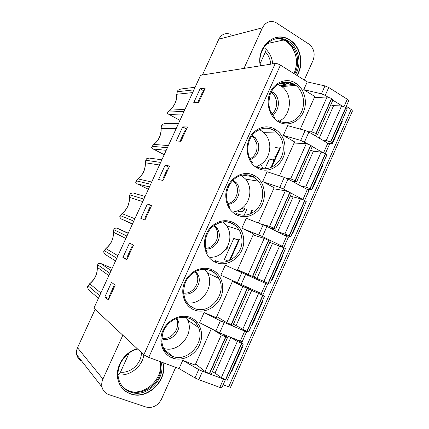 <?xml version="1.0" encoding="UTF-8"?>
<svg xmlns="http://www.w3.org/2000/svg" width="429" height="429" viewBox="0 0 429 429"><rect width="100%" height="100%" fill="white"/><g stroke="black" fill="none" stroke-linecap="round" stroke-linejoin="round"><path stroke-width="0.64" d="M118.088 374.903L120.474 372.168L129.156 352.997M262.789 49.233L265.401 48.734C266.2 48.986 266.205 50.064 265.412 51.963C268.57 55.277 270.35 59.347 270.742 64.168M260.194 63.492L265.412 51.963M177.172 91.801L177.96 90.321L180.813 89.007L195.098 87.275M179.939 120.372L167.219 113.454L169.525 110.151L167.836 112.114M179.955 120.335L167.305 113.497M182.861 113.996L169.123 114.452M161.492 125.912L162.275 124.448L165.004 123.413L178.55 123.407M274.093 160.5L269.38 158.907L264.993 168.715M269.38 158.907L274.592 159.384M279.858 147.603L270.94 167.551M271.718 167.219L280.464 147.64M326.796 155.051L325.354 153.705L309.91 188.653L311.449 189.79L306.832 189.232M325.354 153.705L321.128 152.129L313.411 151.19L310.601 150.311M301.013 186.073L305.695 187.001L321.128 152.129M286.572 178.298L290.653 178.866L295.045 180.55L296.659 181.74L292.696 181.553M312.226 146.648L310.719 145.238L306.306 143.645L294.074 143.045M307.947 144.01L300.718 140.401L283.312 135.408L294.589 141.886L279.472 175.81M259.497 129.51L264.028 132.674C267.771 136.486 269.712 141.254 269.841 146.975C269.358 156.692 265.004 163.176 256.778 166.414M255.443 166.774L256.038 166.629M252.193 135.446L255.217 137.612L258.419 143.232C259.792 151.131 257.116 156.601 250.38 159.631M251.716 136.116L253.448 137.543L256.639 143.136C258.006 150.214 255.791 155.475 250.005 158.912M221.841 387.736L219.82 387.408L198.799 379.692L195.002 377.906L179.059 368.602L148.75 357.395L143.822 354.815L93.876 308.236L200.595 75.279L275.262 63.454C276.662 63.379 278.389 63.937 280.427 65.117L307.234 81.891L324.968 85.923L328.727 87.489L347.281 99.212L348.627 100.928M346.251 106.312L351.169 109.39L352.456 110.977M279.52 148.354L275.59 147.335M198.718 102.375L205.218 88.165L200.107 88.749L193.71 102.729L198.718 102.375M203.941 90.948L200.107 88.749M230.705 34.309C225.574 32.54 221.611 34.164 218.822 39.184L202.424 74.989M243.972 68.409L262.414 27.794C265.546 22.115 269.932 20.297 275.579 22.351L308.8 44.005C313.958 48.22 315.369 53.7 313.031 60.451L304.268 80.035M275.691 156.917L274.828 156.574L275.809 156.66M322.238 165.369L322.79 165.428L322.329 165.165M322.613 152.493L312.269 146.509M300.718 140.401L305.142 130.464L287.671 125.649L283.312 135.408M305.142 130.464L308.907 132.062L327.831 143.189L329.279 144.696M327.745 96.981L325.209 95.399L321.45 93.828L303.764 89.656L314.822 96.493L300.279 129.124M342.106 105.942L332.85 100.166M307.234 81.891L303.764 89.656M260.323 65.819C256.188 47.614 273.89 30.92 288.213 39.023L290.143 40.128C300.954 46.782 304.311 64.586 297.034 75.509M290.084 82.416C286.663 84.443 283.011 85.291 279.123 84.958M330.85 143.49L332.143 144.251L342.433 120.957L341.859 120.962M342.433 120.957L341.983 120.683M277.885 84.427L281.874 86.637C293.093 94.412 291.414 115.653 279.252 121.075M275.976 37.521C280.078 36.674 284.057 37.194 287.907 39.087L289.838 40.197C300.579 46.809 303.979 64.452 296.83 75.381M289.907 82.368L282.379 84.963M198.745 102.322L197.903 102.434M197.817 102.386L202.375 92.412L203.319 92.315M293.967 73.59C297.806 64.656 297.233 55.995 292.251 47.603L285.757 41.061L279.837 38.508M285.773 82.84L287.146 81.934M330.748 104.901L333.596 105.673L341.591 105.893L346.047 107.497L330.743 142.117L331.992 143.291L328.115 143.361M330.743 142.117L326.303 140.439L322.533 140.074M314.135 135.135L317.503 134.76L316.189 133.521L311.556 131.837L308.392 131.773M311.556 131.837L327.064 96.943L314.269 97.732M327.064 96.943L331.504 98.413L332.915 100.021M346.047 107.497L347.19 108.902M271.503 91.457L273.557 92.718C280.534 97.732 279.794 110.891 272.356 114.87M260.532 65.787C256.553 48.515 273.38 32.636 286.985 40.385L288.744 41.398C298.857 47.614 302.134 64.173 295.495 74.544M287.714 81.977C284.894 83.424 281.923 84.057 278.807 83.875M294.664 74.024C299.056 65.213 298.74 56.499 293.715 47.892L287.527 41.651L285.768 40.642C282.282 38.916 278.673 38.379 274.935 39.039M281.006 83.87L286.867 81.918M271.026 92.385L271.702 92.873C278.105 97.506 278.148 109.288 271.825 114.007M182.657 126.887L176.212 140.975L180.947 141.27L187.494 126.941L182.657 126.887L186.556 128.99M168.388 145.581L153.786 144.401L151.469 147.705L153.233 149.035L166.216 150.322M164.221 154.681L153.233 149.035M161.872 159.803L149.088 158.06L146.477 158.81L145.812 160.253L160.671 162.435M145.699 160.258L146.477 158.81M262.194 168.463C262.344 166.801 261.781 165.551 260.5 164.72M256.794 166.72L256.365 167.407M237.988 210.655L238.76 211.524L240.53 211.754C242.24 211.497 243.506 210.532 244.326 208.869L244.546 208.29M244.326 208.869L244.728 209.239L245.013 208.403M244.155 209.223L241.849 208.408M169.632 166.028L163.031 180.464L158.58 179.515L165.074 165.321L169.632 166.028M169.037 167.326L165.074 165.321M304.397 200.332L283.564 189.055L279.788 187.414L262.666 181.585L267.069 171.729L284.255 177.381L288.031 179.016L307.341 189.511L308.901 190.798M258.473 222.935L274.174 187.698L262.666 181.585M322.79 165.428L312.403 188.926L311.942 188.674M302.499 210.044L302.965 210.29L292.492 234.003L292.015 233.767M302.44 210.178L302.965 210.29M181.236 140.626L180.362 140.573L184.958 130.523L185.848 130.545M180.362 140.573L181.086 140.953M163.599 179.22L162.773 179.049L163.508 179.419M162.773 179.049L167.401 168.924L168.243 169.064M309.91 188.653L305.695 187.001M273.697 188.776L285.355 190.787L289.736 192.503L291.345 193.71M290.272 196.128L300.477 198.799L304.681 200.477L306.215 201.63M81.676 361.046C79.092 359.706 77.445 357.598 76.732 354.729C76.223 352.391 76.491 350.059 77.531 347.726L95.093 309.373M115.197 285.129L108.44 299.914L104.853 296.943L111.502 282.411L115.197 285.129M133.483 245.12L126.78 259.786L122.903 257.497L129.499 243.077L133.483 245.12M151.625 205.416L144.975 219.97L140.809 218.356L147.356 204.048L151.625 205.416M230.55 387.264L223.101 384.883M251.936 210.087L250.246 213.862M252.499 210.226L251.035 213.508M241.296 175.289L245.694 179.15C252.391 187.065 250.836 201.185 242.589 207.818C239.961 210.006 237.033 211.341 233.81 211.829M247.013 208.891L244.192 215.197M304.896 200.595L289.307 235.864L290.712 236.722L283.859 234.861M269.841 227.858L275.268 229.172L273.911 228.153L269.551 226.346L261.765 224.201M233.151 180.041L236.497 182.915C242.691 190.149 237.366 203.78 228.131 204.295M289.307 235.864L284.899 233.993L277.611 231.74M232.668 180.529L234.813 182.62C240.556 189.371 236.395 202.011 227.885 203.662M133.789 221.112L120.276 215.578L119.653 216.924L121.123 218.929L132.572 223.777M128.164 233.397L116.919 228.083L114.559 228.249L113.883 229.713L126.941 236.068M116.79 258.226L104.204 250.536L103.582 251.893L104.896 254.241L115.562 260.907M111.122 270.602L100.665 263.46L98.434 263.331L97.753 264.8L109.888 273.289M99.662 295.613L88.02 285.735L87.393 287.103L88.556 289.806L98.423 298.316M150.665 184.272L136.342 180.861L135.618 182.196L137.232 183.859L149.453 186.915M145.082 196.466L133.06 192.948L130.572 193.409L129.907 194.863L143.865 199.115M132.427 224.083L121.123 218.929M128.266 233.172L116.919 228.083M113.342 232.116L113.798 229.665L114.559 228.249M112.178 268.297L100.665 263.46M97.227 267.187L97.678 264.731L98.434 263.331M148.38 189.264L137.232 183.859M129.349 197.292L129.799 194.846L130.572 193.409M224.758 250.461L226.705 248.23L227.043 247.184M226.705 248.23L227.156 248.498L227.52 246.3M163.106 349.737L165.959 350.815M175.702 367.358L161.454 399.195C157.775 405.85 152.606 408.462 145.94 407.03L108.73 394.557C105.175 393.259 102.928 390.744 101.989 387.012C101.437 384.373 101.748 381.719 102.928 379.054L122.823 335.231M237.275 270.506L253.571 233.928L241.833 228.185L246.278 218.243L266.956 226.415L288.331 237.328M179.059 368.602L182.727 360.398L195.131 365.063L211.299 328.791M242.138 341.816L219.605 332.888L199.576 322.699L204.107 312.569L216.27 317.632L232.738 280.673M220.801 275.22L225.289 265.186L267.573 284.288L263.133 294.332L220.801 275.22M282.491 255.33L282.968 255.561L272.399 279.488L271.911 279.263M259.309 279.617L258.987 280.341M254.494 290.476L254.15 291.259M262.301 301.024L262.789 301.238L252.118 325.38L251.63 325.171M241.929 347.131L242.423 347.329L231.66 371.691L231.156 371.498M225.198 379.638L202.515 371.326L198.724 369.546L182.727 360.398M162.886 362.623C168.291 379.949 147.565 400.482 130.689 393.94C124.238 391.58 120.04 386.99 118.088 380.164C114.5 367.68 124.142 351.962 137.248 348.686M151.378 205.958L147.356 204.048M127.016 259.266L122.903 257.497M109.036 298.611L104.853 296.943M280.625 246.278L283.95 247.238L282.244 246.257L262.446 236.545L241.833 228.185M215.814 331.14L220.409 320.822L204.107 312.569M220.409 320.822L244.728 331.081L246.605 331.719L242.959 329.451M229.359 260.601L238.899 239.253M228.099 261.105L224.388 259.47L233.816 238.395L238.422 240.32M248.461 274.957L248.252 275.434M243.715 285.65L243.447 286.25M251.651 325.118L252.118 325.38M231.22 371.364L231.66 371.691M238.562 240.004L233.816 238.395M282.464 255.389L282.968 255.561M162.704 362.553C167.991 379.863 147.313 400.236 130.502 393.72C127.215 392.589 124.437 390.728 122.158 388.132M130.824 391.57C144.959 394.637 160.891 380.603 160.569 365.787L160.232 361.636M269.755 242.369L284.03 247.796L268.297 283.397L269.777 284.095L237.51 269.964M230.159 260.226L239.446 239.441M232.454 281.322L264.473 296.101L262.966 295.447L247.083 331.381L233.44 324.227M204.955 269.332L207.513 272.989C215.122 286.057 201.668 305.807 187.039 302.735M186.293 317.508L187.752 320.238C194.493 334.25 178.239 353.491 163.674 348.364M223.16 221.863L226.844 225.949C228.786 228.995 229.794 232.416 229.869 236.213C230.276 247.201 220.737 257.668 210.489 257.261M195.881 323.176L196.568 321.648M160.972 361.91C166.683 378.367 146.857 398.461 130.641 392.138C124.56 389.902 120.592 385.574 118.736 379.15C115.203 367.031 124.903 351.769 137.693 349.093M145.822 218.12L145.05 217.825L145.796 218.173M145.05 217.825L149.716 207.62L150.499 207.883M127.906 257.32L127.188 256.901L131.885 246.616L132.647 246.948M131.885 246.616L132.62 246.997M109.851 296.82L109.186 296.283L113.921 285.918L114.693 286.229M113.921 285.918L114.607 286.422M122.351 386.363L125.804 389.291L129.89 391.275C143.672 396.535 161.384 382.652 160.977 367.358L160.269 361.652M268.297 283.397L237.618 269.723M248.257 274.27L264.205 238.379L253.126 234.926M264.205 238.379L270.27 241.216M284.03 247.796L285.441 248.643M195.624 363.953L205.046 371.503L221.3 334.92L214.141 330.271M221.3 334.92L227.493 337.628L222.512 334.068M230.529 337.323L237.344 341.452L241.709 343.543L243.291 344.037L242.905 343.672L237.114 339.999M227.343 380.126L225.439 379.735L221.321 377.654L215.026 373.101L212.393 371.659M211.304 374.109L209.304 373.697L205.046 371.503M248.659 331.89L247.083 331.381M232.942 325.348L226.753 322.656L216.72 316.618M226.753 322.656L242.857 286.422L232.373 281.499M242.857 286.422L262.966 295.447M195.613 271.396L197.892 274.463C202.938 283.365 193.323 296.455 183.655 293.715M176.769 318.323L178.062 320.651C182.459 330.073 171.268 342.664 161.749 338.835M214.334 225.322L217.385 228.55L218.742 231.558C221.541 239.849 214.092 249.93 205.818 248.938M195.072 271.691L196.385 273.713C201.072 282.03 192.932 294.444 183.601 293.093M176.131 318.57L176.651 319.664C180.727 328.458 171.139 340.481 161.797 338.132M213.84 225.692L215.787 228.024L217.144 231.022C219.712 238.728 213.454 248.23 205.673 248.337M141.393 352.547C141.747 363.17 130.904 373.455 120.474 372.168M184.963 109.395L169.525 110.151C174.549 106.274 176.989 100.976 176.834 94.251L177.156 91.827L177.96 90.321M167.219 113.454L167.964 112.066L184.052 111.39M176.705 94.273L176.705 94.278C176.855 100.949 174.453 106.242 169.498 110.156M192.659 92.6L176.834 94.251L177.306 91.742L193.913 89.865M177.349 126.019L161.615 125.879L161.031 128.384L161.481 125.933L162.275 124.448M152.091 146.364L153.786 144.401C158.253 140.975 160.709 136.342 161.148 130.507L161.143 128.394L176.137 128.668M325.568 153.829L310.124 188.771M313.411 151.19L298.541 184.727M294.653 182.615L295.034 181.751M310.934 145.361L295.265 180.668M310.719 145.238L295.045 180.55M306.306 143.645L290.653 178.866M257.448 166.795L257.534 168.093C269.428 175.059 285.194 163.615 285.076 148.509C285.001 139.822 281.639 133.355 275.005 129.113L273.799 130.314L277.322 133.001C281.161 136.953 283.135 141.892 283.258 147.817C283.789 162.124 268.962 173.364 257.625 166.892M273.799 130.314C268.468 127.44 263.063 127.504 257.593 130.502M275.005 129.113C268.028 125.488 261.288 126.249 254.783 131.387C243.425 140.492 245.157 162.135 257.534 168.093M262.414 27.794L218.822 39.184M321.45 93.828L324.968 85.923M277.509 84.674C283.14 81.231 288.771 81.124 294.401 84.363L295.629 83.092C286.888 77.547 274.871 81.767 270.211 92.283C265.422 102.724 269.332 116.608 278.319 121.713L278.196 120.511M280.534 85.725L294.401 84.363L295.774 85.307C303.298 90.986 305.775 103.292 301.335 112.28C296.986 121.332 286.556 125.247 278.448 120.651M278.319 121.713C287.237 126.979 298.874 122.431 303.351 112.194C307.963 102.043 304.44 88.481 295.629 83.092M325.209 95.399L328.727 87.489M344.058 106.494L347.281 99.212M327.831 143.189L323.563 152.842M308.907 132.062L304.488 142.01M290.143 40.128L289.838 40.197M345.838 107.368L330.534 141.994M341.591 105.893L326.303 140.439M333.596 105.673L319.208 138.122M315.76 135.055L315.395 135.875M331.714 98.541L316.189 133.521M331.504 98.413L315.975 133.398M271.171 92.09L272.479 91.978M167.423 147.699L152.204 146.343L151.544 147.785M145.243 162.714L145.812 160.253L145.345 162.768L159.497 164.993M139.452 177.552C143.538 173.45 145.469 168.511 145.243 162.741L145.345 162.768C145.565 168.608 143.624 173.536 139.522 177.563L137.934 178.888L135.677 182.309M279.788 187.414L284.255 177.381M307.341 189.511L302.965 199.415M288.031 179.016L283.564 189.055M275.262 63.454L143.822 354.815M280.427 65.117L148.75 357.395M351.169 109.39L228.646 386.937M237.763 176.673C242.986 174.195 248.064 174.201 253.013 176.694L254.188 175.563C266.506 181.564 267.964 202.279 256.917 211.61C250.541 216.961 243.758 218.061 236.551 214.908C229.601 211.057 226.008 204.703 225.783 195.828C225.493 180.271 242.305 168.517 254.188 175.563M242.171 175.08L253.013 176.694L258.365 181.167C265.235 189.355 263.599 203.973 255.105 210.859C249.254 215.487 243.087 216.388 236.604 213.562M285.355 190.787L269.551 226.346M304.681 200.477L289.087 235.752M300.477 198.799L284.899 233.993M293.045 197.126L277.692 231.762M271.273 228.201L271.139 228.501M274.11 228.893L273.713 229.788M289.961 192.621L274.136 228.266M289.736 192.503L273.911 228.153M134.872 218.747L121.975 213.615L119.696 217.069M117.932 255.732L105.904 248.579L103.609 252.075M100.863 292.991L89.725 283.784L87.403 287.323M113.798 229.665L113.417 232.234L125.853 238.444M97.683 264.72L97.286 267.326L108.843 275.574M151.689 182.035L137.934 178.888L136.234 180.85M129.799 194.846L129.435 197.383L142.734 201.582M121.911 213.594C126.458 209.947 128.941 205.234 129.36 199.464L129.354 197.34L129.451 199.485C129.032 205.309 126.539 210.017 121.975 213.615L120.276 215.578M105.834 248.547C111.095 244.171 113.599 238.717 113.347 232.18L113.417 232.234C113.653 238.873 111.149 244.321 105.904 248.579L104.204 250.536M89.65 283.735C94.986 279.241 97.512 273.75 97.233 267.267L97.286 267.326C97.549 273.943 95.023 279.429 89.725 283.784L88.02 285.735M102.928 379.054L77.531 347.726M193.999 309.851C184.266 305.936 179.842 292.766 184.819 281.917C189.65 271.005 202.493 265.385 211.964 269.766C221.509 273.986 225.504 286.878 220.721 297.426C216.077 308.027 203.662 313.931 193.999 309.851L194.031 308.269C189.87 306.472 186.84 303.389 184.947 299.013L183.633 293.511C183.757 286.76 185.028 281.858 187.435 278.807C189.661 275.552 192.535 273.01 196.058 271.176C201.099 269.004 206.113 268.865 211.111 270.753L211.964 269.766M172.42 358C162.489 354.397 157.936 341.414 162.961 330.459C167.836 319.444 180.893 313.46 190.556 317.53C200.295 321.444 204.413 334.164 199.582 344.809C194.895 355.512 182.277 361.765 172.42 358L172.496 356.317C167.696 354.413 164.404 350.911 162.612 345.817L161.803 341.709C162.028 334.867 163.342 329.987 165.733 327.075C167.953 323.863 170.812 321.305 174.297 319.401C179.343 317.052 184.502 316.736 189.774 318.463L190.556 317.53M243.769 241.071C244.01 256.043 227.761 268.345 215.374 262.157C202.499 256.998 200.531 235.634 212.237 225.922C218.94 220.431 225.917 219.273 233.172 222.442C240.084 226.249 243.618 232.459 243.769 241.071M223.466 379.161L219.82 387.408M202.515 371.326L198.799 379.692M198.724 369.546L195.002 377.906M258.666 234.872L263.175 224.742M236.551 214.908L236.508 213.513M237.344 282.775L241.892 272.554M198.718 270.109C202.976 268.87 207.019 269.085 210.848 270.753L211.111 270.753C214.409 272.281 216.999 274.839 218.881 278.437C227.67 293.495 209.518 315.588 194.031 308.269L189.607 305.528M209.416 270.082L210.848 270.753C214.35 272.367 217.031 274.925 218.881 278.437L207.513 272.989M179.74 317.508C183.178 316.908 186.422 317.219 189.473 318.447L189.774 318.463C193.694 320.131 196.584 323.123 198.439 327.44C205.609 342.39 187.543 362.789 172.496 356.317L164.221 349.356M189.57 318.484C193.667 320.259 196.621 323.246 198.439 327.44L187.752 320.238M218.12 223.187C222.941 221.31 227.579 221.412 232.03 223.504C234.835 224.898 237.119 226.952 238.878 229.671C240.862 232.818 241.892 236.358 241.961 240.288C242.637 254.536 227.177 266.597 215.369 260.671L215.374 262.157M232.03 223.504L233.172 222.442M286.663 236.261L282.244 246.257M266.956 226.415L262.446 236.545M244.728 331.081L240.224 341.264M224.201 322.56L219.605 332.888M265.798 283.451L261.331 293.538M245.678 274.26L241.13 284.491M189.098 318.195L189.473 318.447M283.81 247.689L268.071 283.296M279.628 245.908L263.905 281.429M272.495 243.484L256.992 278.442M268.785 240.326L252.81 276.308M268.559 240.219L252.584 276.206M209.304 373.697L225.59 337.017M209.545 373.788L225.826 337.108M223.836 334.995L223.986 334.668M226.271 336.679L226.678 335.762M215.026 373.101L230.813 337.494M221.321 377.654L237.344 341.452M225.439 379.735L241.479 343.447M225.67 379.821L241.709 343.543M262.741 295.345L246.857 331.285M258.585 293.452L242.717 329.316M251.748 290.272L236.106 325.552M247.404 288.486L231.279 324.817M247.174 288.385L231.049 324.721M118.479 374.79C129.912 376.464 142.433 366.409 143.86 354.847M265.964 49.26C269.884 53.132 272.136 57.995 272.721 63.857M161.031 128.384L161.025 130.545C160.575 136.342 158.145 140.959 153.743 144.401M311.449 189.79L326.834 154.966M296.659 181.74L312.269 146.557M252.327 162.559C244.9 153.368 247.201 138.197 255.512 131.971C261.846 127.472 267.975 126.914 273.9 130.303L277.322 133.001L264.028 132.674M253.448 137.543L255.217 137.612M275.053 118.152L270.576 111.513C269.921 110.081 269.342 107.604 268.833 104.086C269.171 98.305 269.889 94.434 270.983 92.476C272.908 88.824 275.069 86.234 277.477 84.695C278.035 83.998 280.722 83.076 285.537 81.923L294.439 84.357L295.774 85.307L281.874 86.637M348.691 100.783L345.795 107.341M329.327 144.584L325.305 153.679M287.907 39.087L288.213 39.023M283.837 39.961L266.94 43.602M293.715 47.892L292.251 47.603M331.992 143.291L347.238 108.784M317.503 134.76L332.968 99.898M273.557 92.718L271.702 92.868M286.985 40.385L285.768 40.642M262.543 168.522C262.473 166.929 261.744 165.691 260.349 164.806M240.53 211.754C242.471 211.733 243.87 210.891 244.728 209.239M308.934 190.723L304.633 200.456M352.515 110.848L230.523 387.328M245.694 179.15L258.365 181.167L253.169 176.678C249.201 174.485 244.75 174.174 239.816 175.761C233.162 178.362 226.689 185.526 226.56 196.305M290.712 236.722L306.242 201.571M275.616 229.172L291.371 193.651M234.813 182.62L236.497 182.915M224.458 250.809L227.156 248.498M137.881 178.882L139.42 177.585M101.989 387.012L76.732 354.729M225.386 379.713L221.804 387.811M229.746 207.432C227.702 204.172 226.635 200.477 226.56 196.337M207.304 252.89C206.113 249.935 204.815 248.316 205.378 240.396C206.66 233.993 209.213 229.311 213.031 226.34C220.152 221.321 226.56 220.372 232.239 223.498C234.883 224.823 237.092 226.882 238.878 229.671L226.844 225.949M288.347 237.285L283.95 247.238M246.605 331.719L242.122 341.859M160.977 367.358L160.569 365.787M269.777 284.095L285.457 248.616M254.37 277.043L270.281 241.189M211.277 374.174L227.493 337.628M227.322 380.185L243.291 344.037M248.648 331.917L264.473 296.101M232.931 325.375L248.986 289.178M196.385 273.713L197.892 274.463M176.651 319.664L178.062 320.651M215.787 228.024L217.385 228.55"/></g></svg>
